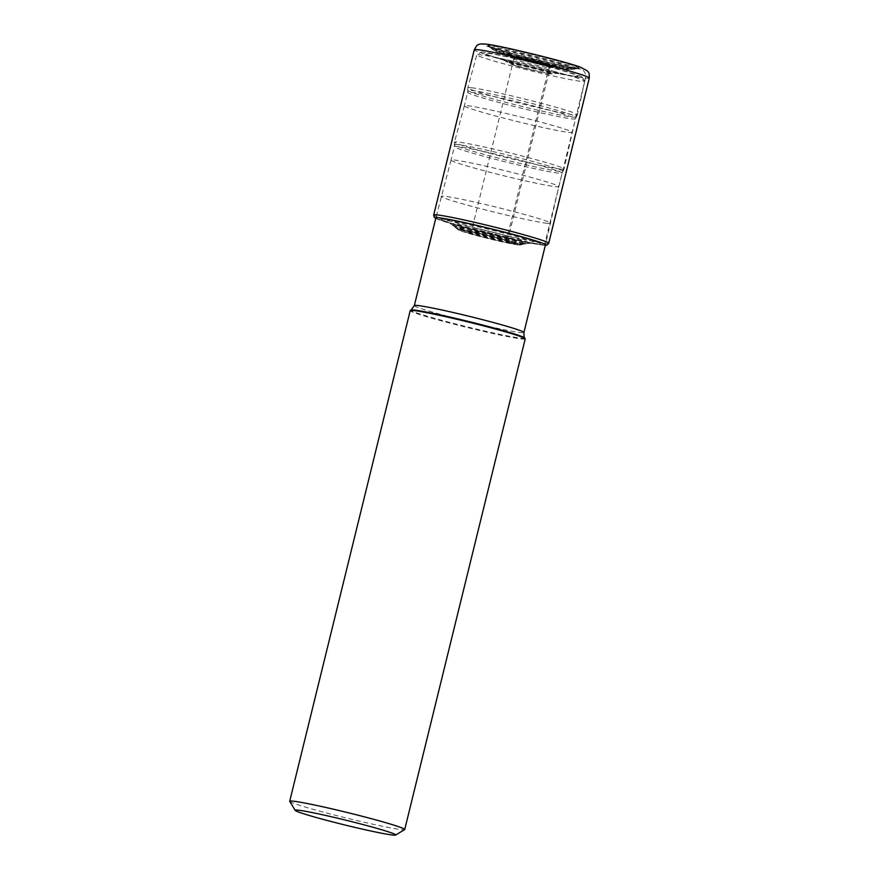 <?xml version="1.0" encoding="UTF-8"?>
<svg xmlns="http://www.w3.org/2000/svg" width="879" height="879" viewBox="0 0 879 879"><rect width="100%" height="100%" fill="white"/><g stroke="black" fill="none" stroke-linecap="round" stroke-linejoin="round"><path stroke-width="0.66" stroke-dasharray="4.39 3.3" d="M543.694 62.684L521.807 57.311L544.727 62.969L557.868 67.035L557.176 67.661A45.939 43.038 96.5 0 0 561.231 68.749L567.23 69.386A39.61 37.105 96.5 0 0 570.768 69.199A22.491 21.063 96.5 0 0 572.427 68.958A21.041 19.712 96.5 0 0 574.053 68.617A37.401 35.039 96.5 0 0 575.778 68.122L576.294 67.969A47.114 2.219 -166.2 0 0 579.129 68.057A47.114 2.219 -166.2 0 0 543.958 56.992A47.114 2.219 -166.2 0 0 490.834 45.389A47.114 2.219 -166.2 0 0 487.911 45.642A47.114 2.219 -166.2 0 0 526.807 57.278A47.114 2.219 -166.2 0 0 576.294 67.969L580.503 69.078A7.461 6.988 -83.5 0 1 585.491 78.099L544.914 243.318A2.362 2.208 -83.5 0 1 542.211 245.043L536.926 243.736A21.129 19.788 96.5 0 0 536.564 243.67A36.94 34.6 96.5 0 0 532.762 243.208L527.202 243.219A35.589 33.336 96.5 0 0 523.84 243.637A20.558 19.25 96.5 0 0 522.28 243.988A21.316 19.964 96.5 0 0 520.621 244.329A37.434 35.061 96.5 0 0 518.863 244.812L518.346 244.966A32.127 1.516 -166.2 0 0 520.269 245.032A32.127 1.516 -166.2 0 0 496.316 237.495A32.127 1.516 -166.2 0 0 460.069 229.573A32.127 1.516 -166.2 0 0 458.08 229.749A32.127 1.516 -166.2 0 0 484.615 237.682A32.127 1.516 -166.2 0 0 518.346 244.966L510.655 242.934A4.977 4.659 -83.5 0 1 507.326 236.923L548.87 67.793A2.362 2.208 -83.5 0 1 551.572 66.068L553.869 66.672C544.595 65.804 499.272 53.839 511.128 55.388C520.39 56.256 565.713 68.232 553.869 66.672A62.53 58.585 -83.5 0 1 556.814 67.54C546.255 66.551 494.646 52.916 508.139 54.685L507.765 54.608C501.876 53.718 506.963 55.531 523.005 60.047L557.176 67.661L557.209 66.727L520.818 57.091M561.231 68.749C548.749 67.573 487.757 51.465 503.7 53.553C507.282 53.718 520.544 56.663 543.486 62.409C562.164 67.661 568.076 69.771 561.231 68.749M574.888 69.067A43.357 2.044 -166.2 0 1 572.427 68.958A43.368 2.044 13.8 0 1 527.565 59.3A43.368 2.044 13.8 0 1 491.207 48.51A43.368 2.044 13.8 0 1 491.174 48.488A43.368 2.044 13.8 0 1 493.778 48.18A43.357 2.044 -166.2 0 1 543.178 58.992A43.357 2.044 -166.2 0 1 574.921 69.056A43.357 2.044 -166.2 0 1 574.888 69.067L576.723 68.716A44.961 2.121 -166.2 0 0 576.723 68.705A44.961 2.121 -166.2 0 0 543.42 58.201A44.961 2.121 -166.2 0 0 492.504 47.07A44.961 2.121 13.8 0 0 489.746 47.345L492.734 49.598A41.709 1.967 13.8 0 1 495.119 49.213A41.709 1.967 -166.2 0 1 543.178 59.761A41.709 1.967 -166.2 0 1 573.02 69.32L574.921 69.056M524.302 244.087A35.951 1.692 -166.2 0 1 522.28 243.988A35.951 1.692 13.8 0 1 485.12 235.99A35.951 1.692 13.8 0 1 454.948 227.057A35.951 1.692 13.8 0 1 454.861 226.98A35.951 1.692 13.8 0 1 457.069 226.771A35.951 1.692 -166.2 0 1 497.723 235.66A35.951 1.692 -166.2 0 1 524.411 244.065A35.951 1.692 -166.2 0 1 524.302 244.087L522.642 244.395A34.314 1.615 -166.2 0 0 497.261 236.385A34.314 1.615 -166.2 0 0 458.366 227.881M525.224 338.876A59.223 2.791 13.8 0 1 521.423 338.942A59.223 2.791 13.8 0 1 456.926 324.933A59.223 2.791 13.8 0 1 410.207 310.628M289.74 801.384A59.223 2.791 -166.2 0 0 326.636 813.009A59.223 2.791 -166.2 0 0 400.923 829.556A59.223 2.791 -166.2 0 0 404.626 829.611M547.123 223.332A56.421 2.659 13.8 0 1 485.669 209.982A56.421 2.659 13.8 0 1 441.159 196.358A56.421 2.659 13.8 0 1 441.159 196.347A56.421 2.659 13.8 0 1 444.785 196.292A56.421 2.659 13.8 0 1 506.205 209.641A56.421 2.659 13.8 0 1 550.748 223.266A56.421 2.659 13.8 0 1 550.748 223.277A56.421 2.659 13.8 0 1 547.123 223.332M555.231 186.645A55.487 2.615 -166.2 0 0 558.791 186.59L558.791 186.59A55.487 2.615 -166.2 0 0 514.984 173.174A55.487 2.615 -166.2 0 0 454.586 160.055A55.487 2.615 -166.2 0 0 451.026 160.11A55.487 2.615 -166.2 0 0 451.026 160.121A55.487 2.615 -166.2 0 0 494.8 173.515A55.487 2.615 -166.2 0 0 555.231 186.645M560.45 169.054A56.421 2.659 13.8 0 1 499.338 155.792A56.421 2.659 13.8 0 1 454.487 142.112A56.421 2.659 13.8 0 1 454.487 142.068A56.421 2.659 13.8 0 1 458.113 142.013A56.421 2.659 13.8 0 1 519.533 155.352A56.421 2.659 13.8 0 1 564.076 168.988A56.421 2.659 13.8 0 1 564.065 169.021A56.421 2.659 13.8 0 1 560.45 169.054M568.559 132.366A55.487 2.615 -166.2 0 0 572.13 132.311L572.13 132.311A55.487 2.615 -166.2 0 0 528.323 118.896A55.487 2.615 -166.2 0 0 467.914 105.777A55.487 2.615 -166.2 0 0 464.354 105.832A55.487 2.615 -166.2 0 0 464.354 105.843A55.487 2.615 -166.2 0 0 508.128 119.236A55.487 2.615 -166.2 0 0 568.559 132.366M471.441 87.735A56.421 2.659 13.8 0 1 532.861 101.074A56.421 2.659 13.8 0 1 577.404 114.709A56.421 2.659 13.8 0 1 577.393 114.742A56.421 2.659 13.8 0 1 573.789 114.775A56.421 2.659 13.8 0 1 512.677 101.514A56.421 2.659 13.8 0 1 467.815 87.834A56.421 2.659 13.8 0 1 467.826 87.79A56.421 2.659 13.8 0 1 471.441 87.735M480.956 52.268A52.202 2.461 13.8 0 1 484.219 52.311A52.202 2.461 13.8 0 1 539.904 64.365A52.202 2.461 13.8 0 1 582.228 77.143A52.202 2.461 13.8 0 1 578.909 77.33A52.202 2.461 13.8 0 1 520.884 64.672A52.202 2.461 13.8 0 1 480.956 52.268L476.879 54.729A55.575 2.615 -166.2 0 1 480.363 54.773A55.575 2.615 13.8 0 1 539.64 67.606A55.575 2.615 13.8 0 1 584.7 81.209A55.575 2.615 13.8 0 1 584.733 81.34A55.575 2.615 13.8 0 1 581.162 81.395A55.575 2.615 -166.2 0 1 520.61 68.243A55.575 2.615 -166.2 0 1 476.792 54.828L467.826 87.79M574.745 76.22A47.609 2.241 -166.2 0 0 548.111 66.716A47.609 2.241 -166.2 0 0 488.394 53.41A47.609 2.241 -166.2 0 0 491.559 56.168A47.609 2.241 -166.2 0 0 571.02 75.693A47.609 2.241 -166.2 0 0 574.745 76.22M505.678 59.838A28.062 1.318 -166.2 0 0 504.074 60.091A28.062 1.318 -166.2 0 0 507.546 61.464A28.062 1.318 -166.2 0 0 554.396 72.979A28.062 1.318 -166.2 0 0 556.594 73.287A28.062 1.318 13.8 0 0 558.121 73.375A28.062 1.318 13.8 0 0 537.981 66.925A28.062 1.318 13.8 0 0 505.678 59.838M510.655 242.934A23.645 1.11 13.8 0 1 480.989 236.33A23.645 1.11 13.8 0 1 467.76 231.606A23.645 1.11 13.8 0 1 497.426 238.209A23.645 1.11 13.8 0 1 510.655 242.934M507.326 236.923A18.679 0.879 13.8 0 1 486.988 232.506A18.679 0.879 13.8 0 1 472.254 227.991A18.679 0.879 13.8 0 1 473.451 227.969A18.679 0.879 13.8 0 1 493.8 232.386A18.679 0.879 13.8 0 1 508.534 236.901A18.679 0.879 13.8 0 1 507.326 236.923M514.995 58.849A18.679 0.879 -166.2 0 0 513.797 58.871A18.679 0.879 -166.2 0 0 528.532 63.376A18.679 0.879 -166.2 0 0 548.87 67.793A18.679 0.879 -166.2 0 0 550.067 67.782A18.679 0.879 -166.2 0 0 535.333 63.266A18.679 0.879 -166.2 0 0 514.995 58.849M513.413 55.992A21.041 0.989 -166.2 0 0 525.181 60.19A21.041 0.989 -166.2 0 0 551.572 66.068A21.041 0.989 -166.2 0 0 539.805 61.871A21.041 0.989 -166.2 0 0 513.413 55.992M521.807 57.311L520.753 57.08M567.23 69.386A38.094 1.791 13.8 0 1 529.235 61.255A38.094 1.791 13.8 0 1 496.283 51.674L496.283 51.674A38.094 1.791 13.8 0 1 498.14 51.136A38.094 1.791 -166.2 0 1 543.057 61.025A38.094 1.791 -166.2 0 1 568.922 69.507L568.922 69.507A38.094 1.791 -166.2 0 1 567.23 69.386M570.768 69.199A41.709 1.967 13.8 0 1 528.026 60.014A41.709 1.967 13.8 0 1 492.734 49.598L496.283 51.674C498.536 52.641 497.316 52.773 509.974 56.695L542.848 65.134L564.032 69.199L573.02 69.32A41.709 1.967 -166.2 0 1 570.768 69.199M579.129 68.057L576.723 68.716A44.961 2.121 -166.2 0 1 574.053 68.617A44.961 2.121 13.8 0 1 527.048 58.475A44.961 2.121 13.8 0 1 489.746 47.345L488.317 46.038A46.631 2.197 13.8 0 1 491.207 45.785A46.631 2.197 13.8 0 1 543.782 57.267A46.631 2.197 13.8 0 1 578.591 68.21L578.591 68.21A46.631 2.197 13.8 0 1 575.789 68.122A46.631 2.197 13.8 0 1 526.807 57.553A46.631 2.197 13.8 0 1 488.317 46.038L487.911 45.642M580.503 69.078A51.762 2.439 13.8 0 1 515.577 54.608A51.762 2.439 13.8 0 1 486.625 44.28A51.762 2.439 13.8 0 1 551.551 58.739A51.762 2.439 13.8 0 1 580.503 69.078M589.293 78.033A59.223 2.791 13.8 0 1 585.491 78.099A59.223 2.791 13.8 0 1 585.458 78.099A59.223 2.791 13.8 0 1 520.95 64.079A59.223 2.791 13.8 0 1 474.275 49.784M433.699 215.003A59.223 2.791 -166.2 0 0 480.417 229.309A59.223 2.791 -166.2 0 0 544.914 243.318A59.223 2.791 -166.2 0 0 548.716 243.252M435.775 218.289A56.86 2.681 -166.2 0 0 483.648 232.441A56.86 2.681 -166.2 0 0 542.211 245.043A56.86 2.681 -166.2 0 0 545.354 245.197M539.882 244.428A54.289 2.56 13.8 0 1 471.781 229.254A54.289 2.56 13.8 0 1 441.412 218.421A54.289 2.56 13.8 0 1 509.501 233.583A54.289 2.56 13.8 0 1 539.882 244.428M516.984 240.066A51.059 2.406 13.8 0 0 536.926 243.736A51.059 2.406 -166.2 0 0 508.359 233.539A51.059 2.406 -166.2 0 0 444.324 219.267A51.059 2.406 13.8 0 0 463.299 226.87A51.059 2.406 13.8 0 0 463.464 226.914A51.059 2.406 13.8 0 0 516.819 240.022A51.059 2.406 13.8 0 0 516.984 240.066L463.299 226.87M536.564 243.67L528.004 242.285L452.498 223.738L442.038 220.003L444.664 219.387C453.509 220.321 483.879 227.079 508.227 233.55C535.047 240.791 544.497 244.164 536.564 243.67M528.037 242.296L534.146 243.329A46.609 2.197 -166.2 0 1 532.762 243.208A46.609 2.197 13.8 0 1 487.735 233.616A46.609 2.197 13.8 0 1 446.565 221.827A46.609 2.197 13.8 0 1 446.565 221.816A46.609 2.197 13.8 0 1 448.224 220.871A46.609 2.197 -166.2 0 1 504.568 233.342A46.609 2.197 -166.2 0 1 534.157 243.329A46.609 2.197 -166.2 0 0 534.157 243.329L529.323 243.351A40.863 1.923 -166.2 0 0 500.481 234.056A40.863 1.923 -166.2 0 0 453.092 223.651A40.863 1.923 13.8 0 0 450.839 224.079L446.213 221.673L452.476 223.727M454.861 226.98L453.619 225.958A37.478 1.769 13.8 0 0 484.977 235.264A37.478 1.769 13.8 0 0 523.84 243.637A37.478 1.769 -166.2 0 0 525.983 243.736L529.323 243.351A40.863 1.923 -166.2 0 1 527.202 243.219A40.863 1.923 13.8 0 1 485.626 234.297A40.863 1.923 13.8 0 1 450.839 224.079L453.619 225.958A37.478 1.769 13.8 0 1 455.86 225.683A37.478 1.769 -166.2 0 1 498.613 235.045A37.478 1.769 -166.2 0 1 525.983 243.736L524.411 244.065M520.269 245.032L520.818 244.867A32.622 1.538 13.8 0 1 518.863 244.812A32.622 1.538 13.8 0 1 484.615 237.418A32.622 1.538 13.8 0 1 457.673 229.364A32.622 1.538 13.8 0 1 459.684 229.177A32.622 1.538 13.8 0 1 496.492 237.22A32.622 1.538 13.8 0 1 520.818 244.867L522.642 244.395A34.314 1.615 -166.2 0 1 520.621 244.329A34.314 1.615 13.8 0 1 484.768 236.594A34.314 1.615 13.8 0 1 456.278 228.1L456.278 228.1A34.314 1.615 13.8 0 1 458.377 227.881M458.08 229.749L454.948 227.057M524.752 337.997A58.607 2.758 13.8 0 1 521.049 338.206A58.607 2.758 13.8 0 1 521.016 338.195A58.607 2.758 13.8 0 1 455.871 323.999A58.607 2.758 13.8 0 1 411.042 310.067M414.328 305.584A56.421 2.659 -166.2 0 0 458.838 319.209A56.421 2.659 -166.2 0 0 520.291 332.559A56.421 2.659 -166.2 0 0 520.324 332.559A56.421 2.659 -166.2 0 0 523.917 332.504M558.506 173.163A55.487 2.615 13.8 0 1 498.063 160.022A55.487 2.615 13.8 0 1 454.333 146.639A55.487 2.615 13.8 0 1 457.893 146.573A55.487 2.615 13.8 0 1 518.368 159.714A55.487 2.615 13.8 0 1 562.11 173.108A55.487 2.615 13.8 0 1 558.539 173.163A55.487 2.615 13.8 0 1 558.506 173.163M458.157 144.65A55.74 2.626 -166.2 0 0 458.124 144.639A55.74 2.626 -166.2 0 0 454.542 144.738A55.74 2.626 -166.2 0 0 498.811 158.242A55.74 2.626 -166.2 0 0 559.198 171.35A55.74 2.626 -166.2 0 0 562.802 171.328A55.74 2.626 -166.2 0 0 519.214 157.923A55.74 2.626 -166.2 0 0 458.157 144.65M471.265 92.306A55.487 2.615 13.8 0 1 531.707 105.436A55.487 2.615 13.8 0 1 575.437 118.83A55.487 2.615 13.8 0 1 571.877 118.885A55.487 2.615 13.8 0 1 571.844 118.885A55.487 2.615 13.8 0 1 511.391 105.744A55.487 2.615 13.8 0 1 467.661 92.361A55.487 2.615 13.8 0 1 471.232 92.295A55.487 2.615 13.8 0 1 471.265 92.306M572.526 117.072A55.74 2.626 -166.2 0 0 572.559 117.072A55.74 2.626 -166.2 0 0 576.13 117.05A55.74 2.626 -166.2 0 0 532.553 103.645A55.74 2.626 -166.2 0 0 471.496 90.372A55.74 2.626 -166.2 0 0 467.87 90.46A55.74 2.626 -166.2 0 0 512.149 103.964A55.74 2.626 -166.2 0 0 572.526 117.072M509.71 62.75A23.151 1.088 13.8 0 1 536.355 68.595A23.151 1.088 13.8 0 1 552.968 73.913A23.151 1.088 13.8 0 1 551.737 73.847A23.151 1.088 13.8 0 1 551.704 73.847A23.151 1.088 13.8 0 1 527.938 68.738A23.151 1.088 13.8 0 1 508.381 62.958A23.151 1.088 13.8 0 1 509.688 62.75A23.151 1.088 13.8 0 1 509.71 62.75M549.287 73.671A20.602 0.967 13.8 0 1 523.444 67.914A20.602 0.967 13.8 0 1 511.919 63.804A20.602 0.967 13.8 0 1 537.761 69.562A20.602 0.967 13.8 0 1 549.287 73.671M468.375 231.726L467.87 231.671C467.683 231.045 468.782 233.605 472.254 227.991L513.797 58.871L512.907 56.476C513.248 57.3 544.661 65.431 551.287 66.013L551.968 66.068L550.067 67.782L508.534 236.901C509.007 243.494 511.171 241.725 510.71 242.197C505.106 239.681 471.309 231.66 468.375 231.726M435.742 218.388L455.465 224.925L489.911 234.001L522.862 241.56L545.332 245.296M528.301 242.34L516.819 240.022M452.213 223.651L463.464 226.914M543.497 62.64L522.038 57.366M451.026 160.11L435.929 217.64M564.065 169.021L562.11 173.108L558.791 186.59L545.518 244.56M454.487 142.112L454.333 146.639L451.026 160.121M577.393 114.742L575.437 118.83L564.076 168.988M467.815 87.834L467.661 92.361L464.354 105.843M584.733 81.34L577.404 114.709M582.228 77.143L584.7 81.209M554.396 72.979L571.02 75.693M507.546 61.464L491.559 56.168M504.074 60.091L508.381 62.958C511.644 64.65 516.863 66.364 524.027 68.079L550.21 73.847L558.121 73.375M464.354 105.832L454.487 142.068"/><path stroke-width="1.32" d="M289.707 801.241L410.207 310.628A59.223 2.791 13.8 0 1 410.306 310.518A59.223 2.791 13.8 0 1 414.009 310.562A59.223 2.791 13.8 0 1 477.176 324.23A59.223 2.791 13.8 0 1 525.192 338.734A59.223 2.791 13.8 0 1 525.224 338.876L404.725 829.49A59.223 2.791 -166.2 0 0 367.785 817.734A59.223 2.791 -166.2 0 0 293.509 801.187A59.223 2.791 -166.2 0 0 289.707 801.241A59.223 2.791 -166.2 0 0 289.74 801.384L295.201 810.383A51.762 2.439 -166.2 0 0 327.449 820.546A51.762 2.439 -166.2 0 0 392.375 835.006A51.762 2.439 -166.2 0 0 395.616 835.05A51.762 2.439 -166.2 0 0 363.423 824.667A51.762 2.439 -166.2 0 0 298.497 810.207A51.762 2.439 -166.2 0 0 295.201 810.383M395.616 835.05L404.626 829.611A59.223 2.791 -166.2 0 0 404.725 829.49M478.077 49.729A59.223 2.791 13.8 0 1 478.11 49.729A59.223 2.791 13.8 0 1 542.618 63.749A59.223 2.791 13.8 0 1 589.293 78.033C589.38 71.056 588.26 72.737 587.194 70.738L580.503 67.222C566.636 61.75 498.195 45.016 485.702 44.104C481.209 43.719 478.594 44.027 477.857 45.016C477.473 44.532 476.286 46.126 474.275 49.784A59.223 2.791 13.8 0 1 478.077 49.729M545.332 245.296L547.177 245.01L548.716 243.252A59.223 2.791 -166.2 0 0 501.997 228.958A59.223 2.791 -166.2 0 0 437.5 214.937A59.223 2.791 -166.2 0 0 433.699 215.003L474.275 49.784M545.354 245.197A56.86 2.681 -166.2 0 0 504.326 232.1A56.86 2.681 -166.2 0 0 439.082 217.794A56.86 2.681 -166.2 0 0 435.775 218.289M524.752 337.997C524.225 338.195 523.939 336.371 523.917 332.504A56.421 2.659 -166.2 0 0 479.407 318.868A56.421 2.659 -166.2 0 0 417.954 305.518A56.421 2.659 -166.2 0 0 417.921 305.518A56.421 2.659 -166.2 0 0 414.328 305.584L411.042 310.067A58.607 2.758 13.8 0 1 414.679 310.111A58.607 2.758 13.8 0 1 414.712 310.122A58.607 2.758 13.8 0 1 477.22 323.648A58.607 2.758 13.8 0 1 524.752 337.997L525.192 338.734M548.716 243.252L589.293 78.033M433.699 215.003L434.248 217.278L435.742 218.388M411.042 310.067L410.306 310.518M435.929 217.64L414.328 305.584M545.518 244.56L523.917 332.504"/></g></svg>
